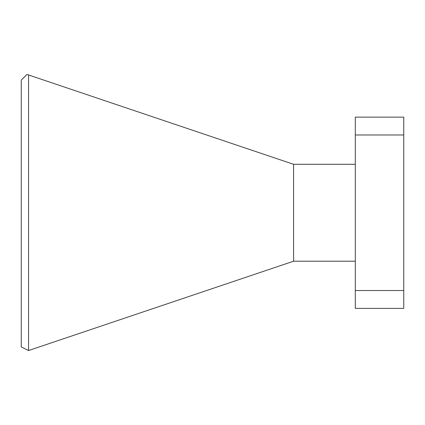 <?xml version="1.0" encoding="UTF-8"?>
<svg xmlns="http://www.w3.org/2000/svg" width="425" height="425" viewBox="0 0 425 425"><rect width="100%" height="100%" fill="white"/><g stroke="black" fill="none" stroke-linecap="round" stroke-linejoin="round"><path stroke-width="0.64" d="M355.3 308.38L355.3 290.53L403.75 290.53L403.75 308.38L355.3 308.38M355.3 134.98L355.3 117.13L403.75 117.13L403.75 134.98L355.3 134.98L355.3 290.53M403.75 134.98L403.75 290.53M355.3 261.205L293.59 261.205L293.59 164.305L355.3 164.305M21.25 346.97L21.25 80.155L26.972 74.433L28.576 74.975L28.576 350.535L21.25 346.97M293.59 164.305L28.576 74.975M293.59 261.205L28.576 350.535"/></g></svg>
